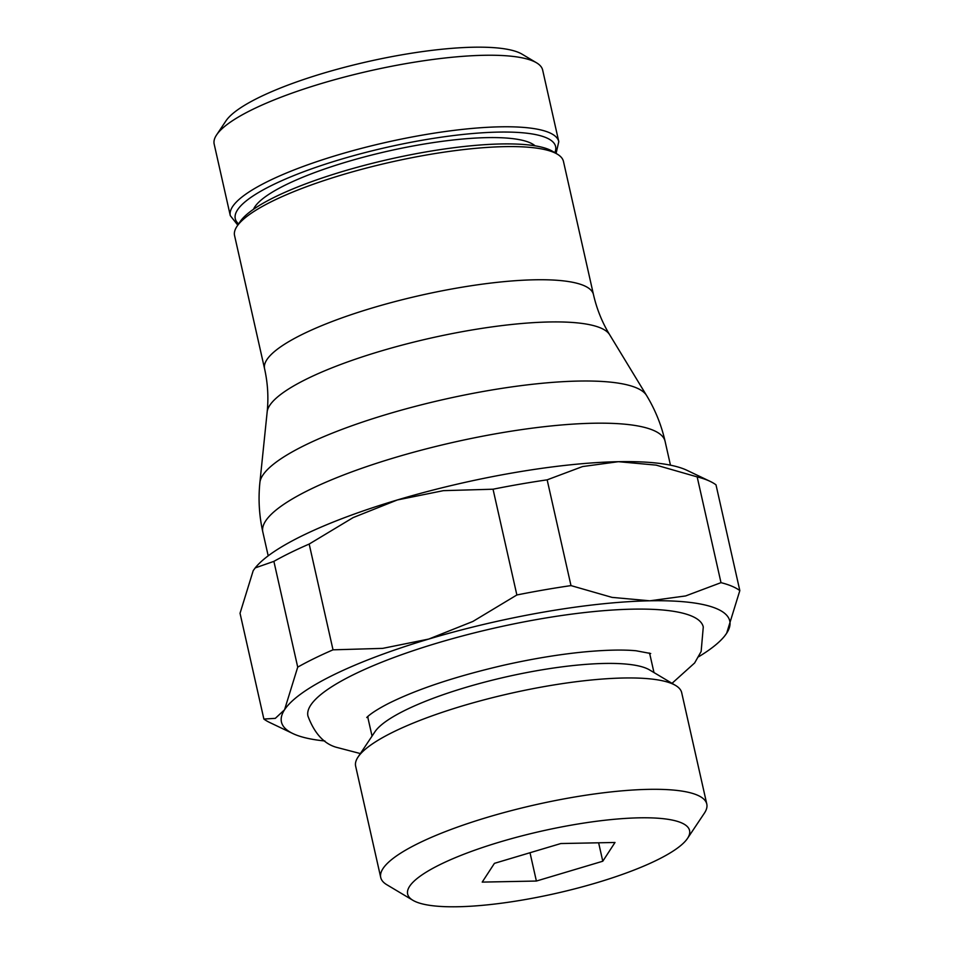 <?xml version="1.0" encoding="UTF-8"?>
<svg xmlns="http://www.w3.org/2000/svg" width="954" height="954" viewBox="0 0 954 954"><rect width="100%" height="100%" fill="white"/><g stroke="black" fill="none" stroke-linecap="round" stroke-linejoin="round"><path stroke-width="1.43" d="M214.173 144.102A168.369 37.23 -12.7 0 1 216.594 134.908A168.369 37.23 -12.7 0 1 364.38 72.11A168.369 37.23 -12.7 0 1 532.904 60.996A168.369 37.23 -12.7 0 1 536.53 62.797A168.369 37.23 -12.7 0 1 542.659 70.071L558.782 141.621A168.369 37.23 -12.7 0 0 549.039 132.534A168.369 37.23 -12.7 0 0 338.181 154.87A168.369 37.23 -12.7 0 0 230.296 215.652L214.173 144.102M216.594 134.908L225.943 120.908A155.836 34.463 -12.7 0 1 362.747 62.785A155.836 34.463 -12.7 0 1 518.726 52.506A155.836 34.463 -12.7 0 1 522.077 54.175L536.53 62.797M253.49 209.284A146.224 32.341 -12.7 0 1 378.428 153.379A146.224 32.341 -12.7 0 1 529.613 142.575A146.224 32.341 -12.7 0 1 535.099 145.819M609.654 334.723A176.025 38.923 -12.7 0 0 600.567 327.937A176.025 38.923 -12.7 0 0 380.133 351.287A176.025 38.923 -12.7 0 0 267.168 411.901C268.646 397.556 267.788 383.162 264.568 368.721L234.565 235.566A168.572 37.278 -12.7 0 1 236.986 226.36A168.572 37.278 -12.7 0 1 384.975 163.48A168.572 37.278 -12.7 0 1 553.702 152.354A168.572 37.278 -12.7 0 1 557.327 154.166A168.572 37.278 -12.7 0 1 563.468 161.441L593.471 294.595C596.775 309.024 602.165 322.392 609.654 334.723L646.562 395.469C655.219 409.755 661.396 425.043 665.093 441.344A206.171 45.589 -12.7 0 0 653.144 430.23A206.171 45.589 -12.7 0 0 394.944 457.574A206.171 45.589 -12.7 0 0 262.827 531.998C259.166 515.697 258.188 499.228 259.882 482.605A198.73 43.944 -12.7 0 1 387.419 414.167A198.73 43.944 -12.7 0 1 636.294 387.801A198.73 43.944 -12.7 0 1 646.562 395.469M236.986 226.36L240.11 221.686A164.398 36.359 -12.7 0 1 384.426 160.379A164.398 36.359 -12.7 0 1 548.979 149.528A164.398 36.359 -12.7 0 1 552.509 151.292L557.327 154.166M708.035 480.434A250.675 55.427 -12.7 0 1 710.17 481.388A250.675 55.427 -12.7 0 1 716.001 484.835L739.827 590.598A250.675 55.427 167.3 0 0 731.873 586.197A250.675 55.427 167.3 0 0 720.997 582.655L697.171 476.893A250.675 55.427 -12.7 0 1 708.035 480.434M710.17 481.388L687.059 470.358A229.783 50.812 167.3 0 0 685.103 469.475A229.783 50.812 167.3 0 0 618.407 461.688A229.783 50.812 167.3 0 0 397.353 499.956A229.783 50.812 167.3 0 0 255.422 567.63A229.783 50.812 167.3 0 0 255.302 567.773M324.92 740.996A229.783 50.812 -12.7 0 1 294.762 734.413A229.783 50.812 -12.7 0 1 292.806 733.531A229.783 50.812 -12.7 0 1 284.554 709.764A229.783 50.812 -12.7 0 1 428.704 639.073A229.783 50.812 -12.7 0 1 649.757 600.805A229.783 50.812 -12.7 0 1 716.454 608.592A229.783 50.812 -12.7 0 1 726.662 633.229L739.827 590.598M412.903 900.302L386.823 884.728A167.117 36.956 -12.7 0 1 380.729 877.513L355.639 766.157A167.117 36.956 -12.7 0 1 358.048 757.035A167.117 36.956 -12.7 0 1 504.738 694.703A167.117 36.956 -12.7 0 1 672.01 683.672A167.117 36.956 -12.7 0 1 675.599 685.461A167.117 36.956 -12.7 0 1 681.693 692.687L706.783 804.031A167.117 36.956 -12.7 0 1 704.386 813.166L687.5 838.411A144.507 31.959 -12.7 0 1 560.654 892.312A144.507 31.959 -12.7 0 1 416.016 901.852A144.507 31.959 -12.7 0 1 412.903 900.302A144.507 31.959 -12.7 0 1 504.988 840.498A144.507 31.959 -12.7 0 1 681.204 822.73A144.507 31.959 -12.7 0 1 687.5 838.411M358.048 757.035L374.934 731.778A144.507 31.959 -12.7 0 1 501.78 677.889A144.507 31.959 -12.7 0 1 646.407 668.349A144.507 31.959 -12.7 0 1 649.519 669.899L675.599 685.461M380.729 877.513A167.117 36.956 -12.7 0 1 511.368 810.614A167.117 36.956 -12.7 0 1 697.1 795.028A167.117 36.956 -12.7 0 1 706.783 804.031M653.979 672.558L650.056 655.195A144.507 31.959 167.3 0 0 649.149 652.965M360.362 753.565L336.261 747.268C323.859 743.715 314.415 733.304 307.939 716.049A202.63 44.802 -12.7 0 1 437.791 642.901A202.63 44.802 -12.7 0 1 691.543 616.022A202.63 44.802 -12.7 0 1 703.277 626.957L701.142 651.499L694.631 662.97L672.021 683.326M367.994 716.335A144.507 31.959 167.3 0 0 368.125 718.732L372.048 736.094M536.386 881.043L482.211 882.104L494.434 863.346L560.833 843.539L615.008 842.477L602.785 861.223L536.386 881.043L530.007 852.733M602.785 861.223L598.635 842.799M493.039 489.211A250.675 55.427 -12.7 0 1 547.155 479.838L570.993 585.601A250.675 55.427 167.3 0 0 516.865 594.974L493.039 489.211L443.383 490.654L397.353 499.956L353.183 517.569L309.179 544.054L333.018 649.829A250.675 55.427 167.3 0 0 297.72 667.132L273.881 561.369A250.675 55.427 -12.7 0 1 309.179 544.054M255.422 567.63L253.204 570.647L240.038 613.279L263.876 719.054A250.675 55.427 167.3 0 0 269.708 722.5L292.806 733.531M297.72 667.132L284.554 709.764L275.312 718.35L263.876 719.054M516.865 594.974L472.874 621.459L428.704 639.073L382.661 648.374L333.018 649.829M720.997 582.655L685.616 595.94L649.757 600.805L612.015 597.383L570.993 585.601M724.575 636.103L726.662 633.229A229.783 50.812 -12.7 0 1 724.456 636.258A229.783 50.812 -12.7 0 1 698.638 656.769M255.195 567.904L273.881 561.369M547.155 479.838L582.536 466.566L618.407 461.688L656.137 465.123L697.171 476.893M238.619 223.916A164.195 36.312 -12.7 0 1 340.483 159.437A164.195 36.312 -12.7 0 1 554.811 152.664M264.568 368.721A168.572 37.278 -12.7 0 1 372.597 307.868A168.572 37.278 -12.7 0 1 583.717 285.508A168.572 37.278 -12.7 0 1 593.471 294.595M237.796 225.156L230.296 215.652M267.168 411.901L259.882 482.605M268.193 555.824L262.827 531.998M366.801 717.515C366.264 718.016 370.212 712.841 388.743 703.348C417.447 689.086 455.726 676.386 503.593 665.248C532.833 658.677 560.26 654.182 585.875 651.773C606.708 649.912 623.415 649.579 636.008 650.759L650.711 653.514M670.459 465.17L665.093 441.344M556.087 153.427L558.782 141.621"/></g></svg>
